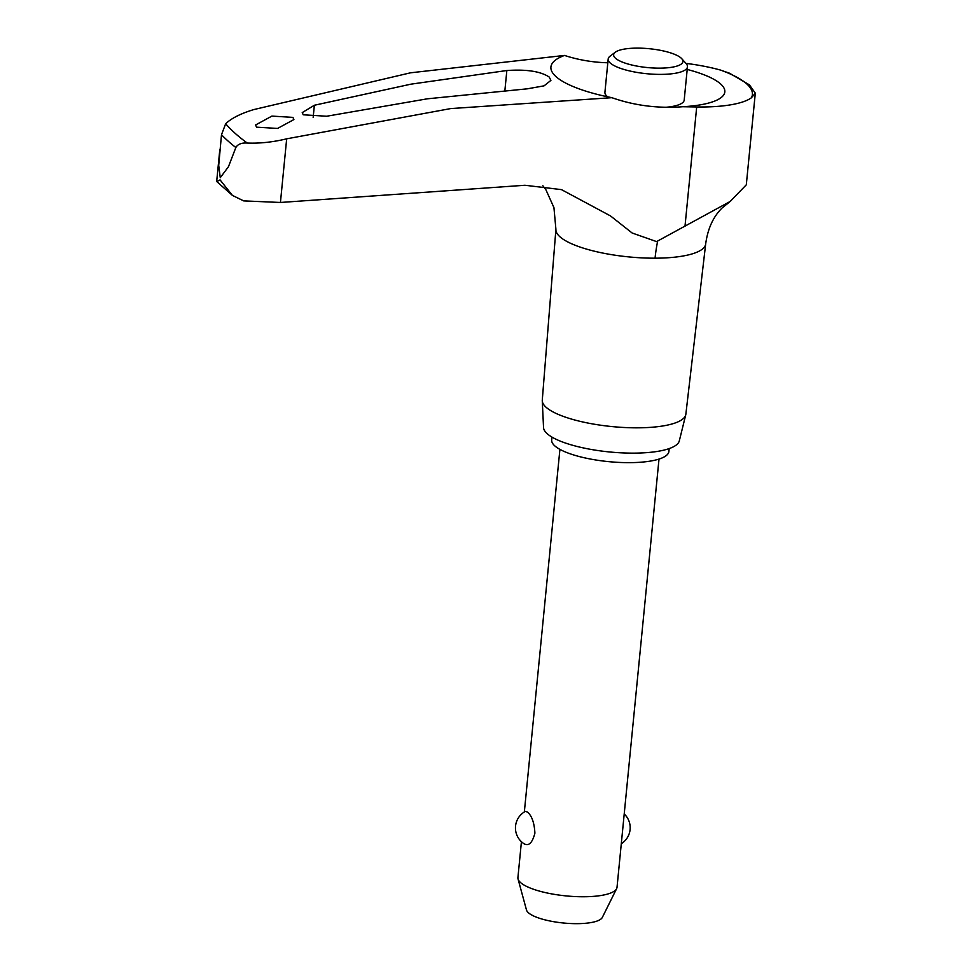 <?xml version="1.0" encoding="UTF-8"?>
<svg xmlns="http://www.w3.org/2000/svg" width="972" height="972" viewBox="0 0 972 972"><rect width="100%" height="100%" fill="white"/><g stroke="black" fill="none" stroke-linecap="round" stroke-linejoin="round"><path stroke-width="1.46" d="M232.43 195.421L216.78 181.582L220.061 179.893L232.43 195.421L243.693 200.9L280.434 202.468L524.904 185.263L561.464 189.625L610.513 215.93L632.164 233.013L657.497 241.919L657.582 241.068L730.203 201.447L746.302 184.802L755.305 93.142L751.441 97.747A79.668 21.663 -174.4 0 1 696.693 106.956L682.757 106.726A183.465 169.25 -41.9 0 1 611.886 97.686L450.668 108.585L286.679 138.826C272.925 142.143 259.791 143.552 247.277 143.054C241.615 142.677 237.8 144.16 235.844 147.513L228.444 166.734L220.267 177.694L218.712 165.374L221.495 134.707M542.267 400.816A72.135 19.61 5.6 0 0 546.13 407.292A72.135 19.61 5.6 0 0 623.514 427.461A72.135 19.61 5.6 0 0 685.734 414.886L679.294 440.899A68.259 18.565 5.6 0 1 620.415 452.794A68.259 18.565 5.6 0 1 547.187 433.706A68.259 18.565 5.6 0 1 543.542 427.583L542.267 400.816A72.135 19.61 5.6 0 1 542.279 400.136L555.911 229.295A75.245 20.461 5.6 0 0 559.921 236.767A75.245 20.461 5.6 0 0 655.055 258.188A75.245 20.461 5.6 0 0 705.672 243.984A75.245 20.461 5.6 0 0 705.684 243.887C707.762 228.699 713.217 216.744 722.074 208.02L730.203 201.447M685.928 63.374A79.668 21.663 -174.4 0 1 720.361 70.033L729.425 73.179L749.412 84.868L755.305 93.142M235.844 147.513A437.558 118.985 5.6 0 1 228.141 141.11A437.558 118.985 5.6 0 1 221.495 134.719L225.65 123.76C231.445 118.232 240.849 113.505 253.874 109.557L410.561 72.803L564.513 55.428A96.058 26.123 5.6 0 0 556.033 76.654A96.058 26.123 5.6 0 0 563.153 81.672A96.058 26.123 5.6 0 0 611.886 97.686M256.547 127.174L255.575 124.987L271.905 116.093L292.924 117.381L293.896 119.568L277.567 128.438L256.547 127.174M303.228 114.793L302.231 112.594L314.357 105.255L410.889 84.175L506.849 70.519C526.484 69.182 540.614 71.357 549.216 77.055L550.905 80.397L544.065 85.84L527.359 88.817L427.303 98.816L326.665 116.239L303.228 114.793M685.734 414.886A72.135 19.61 5.6 0 0 685.855 414.206L705.672 243.984M655.055 258.188A76.059 25.539 89.8 0 1 657.497 241.919M681.785 58.733A34.81 9.465 5.6 0 0 681.08 58.028A34.81 9.465 5.6 0 0 648.008 48.6A34.81 9.465 5.6 0 0 615.312 52.209A34.81 9.465 5.6 0 0 615.495 58.235A34.81 9.465 5.6 0 0 658.36 68.149A34.81 9.465 5.6 0 0 681.785 58.733L686.147 63.617A39.828 10.826 -174.4 0 1 687.459 66.825L684.203 100.055A39.828 10.826 -174.4 0 1 666.112 107.26M607.694 96.823A39.828 10.826 -174.4 0 1 607.038 96.289A39.828 10.826 -174.4 0 1 604.924 92.279L608.18 59.049A39.828 10.826 -174.4 0 1 610.088 56.169L615.312 52.209M687.459 66.825A39.828 10.826 -174.4 0 1 653.804 74.237A39.828 10.826 -174.4 0 1 610.307 63.059A39.828 10.826 -174.4 0 1 608.18 59.049M669.173 448.59L668.894 451.458A58.891 16.014 -174.4 0 1 619.14 462.417A58.891 16.014 -174.4 0 1 554.818 445.893A58.891 16.014 -174.4 0 1 551.683 439.964L551.962 437.108M521.429 841.716L517.918 877.57A49.791 13.535 5.6 0 0 518.04 878.98A49.791 13.535 5.6 0 0 520.567 882.576A49.791 13.535 5.6 0 0 572.423 896.415A49.791 13.535 5.6 0 0 616.625 888.651A49.791 13.535 5.6 0 0 617.026 887.29L659.004 459.088M524.941 844.303A18.82 18.82 0 0 1 525.439 811.341L527.48 812.082C531.866 815.824 534.345 822.847 534.904 833.15C532.389 842.736 528.877 846.308 524.37 843.878M616.625 888.651L602.324 917.434A38.309 10.413 -174.4 0 1 568.316 923.4A38.309 10.413 -174.4 0 1 528.428 912.757A38.309 10.413 -174.4 0 1 526.484 909.986L518.04 878.98M564.513 55.428A183.465 160.902 126.7 0 0 607.816 62.779M682.757 106.726A79.473 21.615 5.6 0 0 704.53 104.04A79.473 21.615 5.6 0 0 687.204 69.449M751.441 97.759A107.163 29.136 5.6 0 0 746.678 83.859A107.163 29.136 5.6 0 0 720.361 70.033M225.65 123.76A430.827 117.15 5.6 0 0 235.236 133.407A430.827 117.15 5.6 0 0 247.277 143.054M280.434 202.468L286.679 138.826M504.893 90.432L506.849 70.519M313.166 117.418L314.357 105.255M684.993 226.294L696.693 106.956M621.29 843.708A18.82 18.82 0 0 0 624.206 813.953M524.345 811.96L559.908 449.368M555.911 229.295L553.943 207.631L545.972 189.905L542.874 185.761M216.695 181.339L219.806 149.676"/></g></svg>
